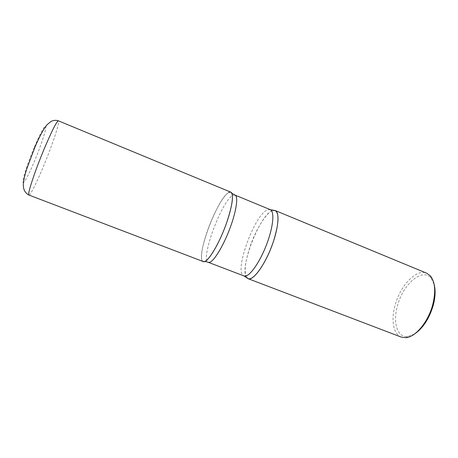 <?xml version="1.0" encoding="UTF-8"?>
<svg xmlns="http://www.w3.org/2000/svg" width="458" height="458" viewBox="0 0 458 458"><rect width="100%" height="100%" fill="white"/><g stroke="black" fill="none" stroke-linecap="round" stroke-linejoin="round"><path stroke-width="0.34" stroke-dasharray="2.29 1.72" d="M203.243 261.558C199.734 260.384 201.909 246.238 207.577 230.426C214.625 210.17 226.538 190.024 230.826 192.165M246.461 277.239C243.982 271.794 245.139 261.758 249.931 247.137C255.827 229.458 266.625 211.911 273.02 210.434L272.441 210.623C260.041 214.378 239.282 267.529 246.461 277.239M401.288 337.111C393.13 334.163 390.823 319.444 395.294 304.501C400.567 285.242 416.465 268.606 426.696 273.203M414.381 334.094L407.729 336.504C396.977 337.758 392.575 321.842 397.67 305.097C403.275 284.034 422.247 267.495 430.961 278.069L434.144 284.384M228.656 192.532C217.79 197.713 195.411 257.121 202.871 261.352L205.682 261.587M28.94 195.056C30.222 195.709 36.886 182.29 43.699 165.756C52.458 144.694 60.279 121.238 58.441 120.849M34.195 147.585C27.698 163.071 22.362 179.513 22.9 182.072C23.341 184.86 28.94 174.487 34.779 160.443C40.63 146.434 45.789 131.051 45.903 127.009C46.115 122.744 40.693 132.059 34.195 147.585M270.266 209.655L267.69 209.781C254.7 213.823 233.294 272.871 243.919 275.916M235.017 195.085L232.87 195.406C221.804 200.381 199.734 260.047 208.293 262.308M407.729 336.504L405.777 337.689M430.961 278.069L430.354 275.865M231.885 193.305L230.414 192.057"/><path stroke-width="0.69" d="M58.441 120.849L230.826 192.165C233.952 194.604 232.584 204.732 226.71 222.542C219.313 244.108 207.062 263.968 203.243 261.558L28.94 195.056C24.125 192.555 22.408 187.728 23.782 180.578C24.474 176.971 24.721 175.591 26.907 168.498L35.003 147.024C39.228 136.936 44.449 127.318 47.409 124.41L51.056 121.427C53.391 120.208 55.853 120.013 58.441 120.849C56.66 121.318 51.851 130.811 44.02 149.314C34.585 171.899 26.965 195.354 28.94 195.056M273.483 241.292C266.573 262.583 253.263 281.573 248.076 278.659L246.461 277.239L248.27 278.727L249.478 278.83C254.866 278.521 265.062 263.928 271.731 246.209C278.458 228.502 279.832 212.592 275.355 210.6L273.02 210.434L275.166 210.514C279.449 213.411 278.888 223.67 273.483 241.292M275.166 210.514L426.696 273.203L430.354 275.865C435.215 281.996 435.976 291.735 432.633 305.08C428.07 322.169 415.303 337.243 405.777 337.689L401.288 337.111L248.076 278.659M434.144 284.384C435.684 290.332 435.352 297.437 433.136 305.704C429.037 318.997 422.786 328.46 414.381 334.094M202.871 261.352L204.331 261.598C208.716 260.831 218.506 244.681 225.41 226.143C232.361 207.611 234.376 192.291 230.414 192.057L228.656 192.532M248.27 278.727L243.919 275.916L245.27 276.071C250.44 275.699 260.356 261.226 266.837 243.885C273.363 226.55 274.663 211.224 270.266 209.655L235.017 195.085L231.885 193.305M243.919 275.916L208.293 262.308L209.398 262.365C213.709 261.632 223 246.639 229.653 229.063C236.351 211.487 238.549 196.293 235.017 195.085M208.293 262.308L205.682 261.587M275.355 210.6L270.266 209.655"/></g></svg>
